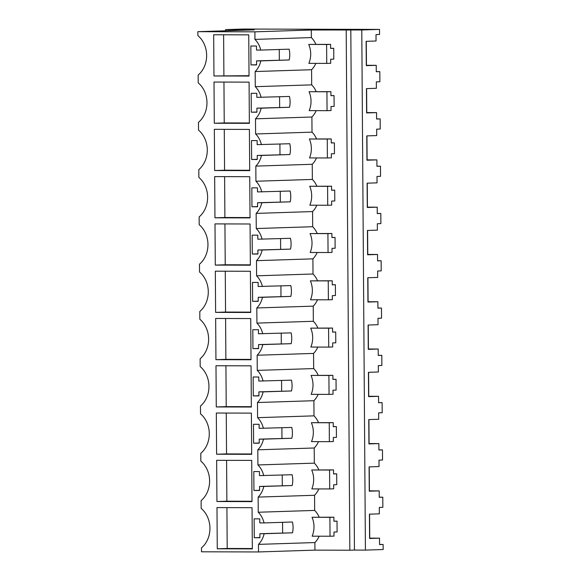 <?xml version="1.0" encoding="UTF-8"?>
<svg xmlns="http://www.w3.org/2000/svg" width="581" height="581" viewBox="0 0 581 581"><rect width="100%" height="100%" fill="white"/><g stroke="black" fill="none" stroke-linecap="round" stroke-linejoin="round"><path stroke-width="0.87" d="M379.524 29.413L361.781 29.98L311.307 30.009L254.892 31.832L197.845 31.679L254.26 29.856L225.53 29.624L243.272 29.05L379.524 29.413L379.56 34.475L376.009 34.591L376.052 41.004L366.117 41.331L366.291 65.646L376.227 65.326L366.451 65.297L366.284 41.324M316.202 91.602A21.098 17.946 -91.8 0 0 311.692 84.862L311.583 69.72A21.098 17.946 -91.8 0 0 315.853 63.365M334.053 95.589L334.133 106.396L331.01 106.497L331.032 110.55L327.059 110.68L326.929 91.769L330.901 91.638L330.93 95.691L334.053 95.589L330.93 95.582M316.529 138.881A21.098 17.946 -91.8 0 0 312.019 132.148L311.91 117.006A21.098 17.946 -91.8 0 0 316.18 110.651M334.387 142.875L334.46 153.682L331.337 153.783L331.366 157.836L327.393 157.967L327.263 139.048L331.235 138.924L331.264 142.977L334.387 142.875L331.257 142.868M316.863 186.167A21.098 17.946 -91.8 0 0 312.353 179.435L312.244 164.285A21.098 17.946 -91.8 0 0 316.507 157.938M334.714 190.161L334.794 200.968L331.664 201.07L331.693 205.122L327.72 205.246L327.59 186.334L331.562 186.203L331.591 190.256L334.714 190.161L331.591 190.147M317.19 233.453A21.098 17.946 -91.8 0 0 312.68 226.721L312.571 211.571A21.098 17.946 -91.8 0 0 316.841 205.216M335.048 237.44L335.121 248.247L331.998 248.348L332.027 252.401L328.054 252.532L327.924 233.62L331.896 233.489L331.918 237.542L335.048 237.44L331.918 237.433M317.524 280.732A21.098 17.946 -91.8 0 0 313.006 274L312.905 258.857A21.098 17.946 -91.8 0 0 317.168 252.503M335.375 284.726L335.448 295.533L332.325 295.635L332.354 299.687L328.381 299.818L328.25 280.899L332.223 280.776L332.252 284.828L335.375 284.726L332.252 284.719M317.851 328.018A21.098 17.946 -91.8 0 0 313.341 321.286L313.232 306.136A21.098 17.946 -91.8 0 0 317.502 299.789M335.709 332.012L335.782 342.819L332.659 342.921L332.688 346.973L328.715 347.097L328.577 328.185L332.55 328.054L332.579 332.107L335.709 332.012L332.579 331.998M318.185 375.304A21.098 17.946 -91.8 0 0 313.667 368.572L313.566 353.422A21.098 17.946 -91.8 0 0 317.829 347.068M336.036 379.291L336.108 390.098L332.986 390.2L333.015 394.252L329.042 394.383L328.911 375.471L332.884 375.341L332.913 379.393L336.036 379.291L332.913 379.284M318.511 422.583A21.098 17.946 -91.8 0 0 314.001 415.851L313.893 400.708A21.098 17.946 -91.8 0 0 318.163 394.354M336.363 426.577L336.443 437.384L333.32 437.486L333.349 441.538L329.376 441.669L329.238 422.75L333.211 422.627L333.24 426.679L336.363 426.577L333.24 426.57M318.838 469.869A21.098 17.946 -91.8 0 0 314.328 463.137L314.227 447.995A21.098 17.946 -91.8 0 0 318.49 441.64M336.697 473.864L336.769 484.67L333.647 484.772L333.676 488.824L329.703 488.948L329.572 470.036L333.545 469.906L333.574 473.958L336.697 473.864L333.574 473.849M319.172 517.155A21.098 17.946 -91.8 0 0 314.662 510.423L314.553 495.273A21.098 17.946 -91.8 0 0 318.824 488.919M337.024 521.142L337.103 531.949L333.981 532.051L334.002 536.103L330.03 536.234L329.899 517.322L333.872 517.192L333.901 521.244L337.024 521.142L333.901 521.135M346.203 30.103L349.835 550.222L314.938 550.134L314.887 542.56A21.098 17.946 -91.8 0 0 319.151 536.205M315.868 44.316A21.098 17.946 -91.8 0 0 311.358 37.583L311.307 30.009M333.726 48.303L333.799 59.117L330.676 59.218L330.705 63.271L326.733 63.394L326.602 44.483L330.574 44.352L330.604 48.405L333.726 48.303L330.604 48.296M349.835 550.222L354.446 550.076L350.815 29.951M361.781 29.98L365.413 550.105L354.446 550.076M376.227 65.326L376.27 71.739L379.814 71.63L379.887 81.761L376.335 81.877L376.386 88.29L366.451 88.61L366.618 112.932L376.553 112.612L376.597 119.025L380.148 118.909L380.214 129.04L376.67 129.156L376.713 135.576L366.778 135.896L366.945 160.211L376.88 159.891L376.931 166.311L380.475 166.195L380.548 176.326L376.996 176.442L377.04 182.862L367.112 183.182L367.279 207.497L377.214 207.177L377.258 213.59L380.809 213.481L380.875 223.612L377.33 223.729L377.374 230.141L367.439 230.461L367.606 254.783L377.541 254.463L377.585 260.876L381.136 260.76L381.209 270.899L377.657 271.007L377.701 277.428L367.766 277.747L367.94 302.062L377.875 301.742L377.919 308.162L381.47 308.046L381.535 318.177L377.991 318.294L378.035 324.714L368.1 325.033L368.267 349.348L378.202 349.028L378.246 355.441L381.797 355.332L381.87 365.464L378.318 365.58L378.362 371.993L368.427 372.312L368.601 396.634L378.536 396.315L378.58 402.727L382.124 402.611L382.196 412.75L378.652 412.859L378.696 419.279L368.761 419.598L368.928 443.913L378.863 443.593L378.906 450.014L382.458 449.897L382.53 460.029L378.979 460.145L379.023 466.565L369.088 466.884L369.262 491.199L379.197 490.88L379.24 497.3L382.785 497.183L382.857 507.315L379.306 507.431L379.357 513.844L369.422 514.163L369.589 538.485L379.524 538.166L369.748 538.137L369.581 514.163M365.413 550.105L383.155 549.532L383.119 544.462L379.567 544.579L379.524 538.166M379.814 71.63L376.27 71.616M380.148 118.909L376.597 118.902M380.475 166.195L376.924 166.188M380.809 213.481L377.258 213.467M381.136 260.76L377.585 260.753M381.47 308.046L377.919 308.039M381.797 355.332L378.246 355.318M382.124 402.611L378.58 402.604M382.458 449.897L378.906 449.89M382.785 497.183L379.24 497.169M383.119 544.462L379.567 544.455M225.53 29.624L225.537 30.786M229.008 29.791L229.016 30.67M197.845 31.679L197.874 35.564A24.322 20.691 88.2 0 1 198.15 75.072L198.208 82.851A24.322 20.691 88.2 0 1 198.484 122.351L198.535 130.137A24.322 20.691 88.2 0 1 198.811 169.637L198.862 177.423A24.322 20.691 88.2 0 1 199.138 216.924L199.196 224.702A24.322 20.691 88.2 0 1 199.472 264.202L199.523 271.988A24.322 20.691 88.2 0 1 199.799 311.489L199.857 319.274A24.322 20.691 88.2 0 1 200.133 358.775L200.184 366.553A24.322 20.691 88.2 0 1 200.46 406.061L200.518 413.839A24.322 20.691 88.2 0 1 200.794 453.34L200.844 461.125A24.322 20.691 88.2 0 1 201.12 500.626L201.179 508.404A24.322 20.691 88.2 0 1 201.454 547.912L201.476 551.797L258.523 551.95L314.938 550.134M263.789 486.442L259.547 486.435L259.576 490.487L253.941 490.473L253.81 471.554L259.438 471.569L259.467 475.621L292.098 474.721A21.098 17.946 -91.8 0 1 292.178 485.527L263.789 486.442A21.098 17.946 88.2 0 1 258.138 497.096L258.247 512.239A21.098 17.946 88.2 0 1 264.043 522.922L259.801 522.907L259.772 518.855L254.137 518.84L254.267 537.752L259.903 537.766L259.874 533.714L292.504 532.813A21.098 17.946 -91.8 0 0 292.432 522.007L264.043 522.922M263.462 439.156L259.213 439.149L259.242 443.201L253.606 443.187L253.476 424.275L259.111 424.29L259.141 428.342L291.771 427.434A21.098 17.946 -91.8 0 1 291.844 438.241L263.462 439.156A21.098 17.946 88.2 0 1 257.811 449.81L257.913 464.953A21.098 17.946 88.2 0 1 263.716 475.636M263.128 391.877L258.886 391.863L258.915 395.915L253.28 395.901L253.149 376.989L258.777 377.004L258.806 381.056L291.437 380.156A21.098 17.946 -91.8 0 1 291.517 390.962L263.128 391.877A21.098 17.946 88.2 0 1 257.477 402.524L257.586 417.674A21.098 17.946 88.2 0 1 263.382 428.35M262.801 344.591L258.552 344.584L258.581 348.636L252.946 348.622L252.815 329.703L258.451 329.717L258.48 333.77L291.11 332.869A21.098 17.946 -91.8 0 1 291.183 343.676L262.801 344.591A21.098 17.946 88.2 0 1 257.151 355.245L257.252 370.387A21.098 17.946 88.2 0 1 263.055 381.071M262.467 297.305L258.225 297.298L258.255 301.35L252.619 301.336L252.488 282.424L258.124 282.439L258.146 286.491L290.776 285.583A21.098 17.946 -91.8 0 1 290.856 296.39L262.467 297.305A21.098 17.946 88.2 0 1 256.817 307.959L256.925 323.101A21.098 17.946 88.2 0 1 262.721 333.784M262.14 250.026L257.891 250.012L257.92 254.064L252.292 254.05L252.154 235.138L257.79 235.152L257.819 239.205L290.449 238.304A21.098 17.946 -91.8 0 1 290.522 249.111L262.14 250.026A21.098 17.946 88.2 0 1 256.49 260.673L256.591 275.822A21.098 17.946 88.2 0 1 262.394 286.498M261.806 202.74L257.565 202.733L257.594 206.785L251.958 206.771L251.827 187.852L257.463 187.866L257.492 191.919L290.115 191.018A21.098 17.946 -91.8 0 1 290.195 201.825L261.806 202.74A21.098 17.946 88.2 0 1 256.156 213.394L256.265 228.536A21.098 17.946 88.2 0 1 262.06 239.219M261.479 155.454L257.23 155.447L257.26 159.499L251.631 159.484L251.493 140.573L257.129 140.587L257.158 144.64L289.788 143.732A21.098 17.946 -91.8 0 1 289.861 154.539L261.479 155.454A21.098 17.946 88.2 0 1 255.829 166.108L255.93 181.25A21.098 17.946 88.2 0 1 261.733 191.933M261.145 108.175L256.904 108.16L256.933 112.213L251.297 112.198L251.166 93.287L256.802 93.301L256.831 97.354L289.454 96.453A21.098 17.946 -91.8 0 1 289.534 107.26L261.145 108.175A21.098 17.946 88.2 0 1 255.495 118.822L255.604 133.971A21.098 17.946 88.2 0 1 261.399 144.647M254.892 31.832L254.943 39.399A21.098 17.946 88.2 0 1 260.746 50.082L256.497 50.068L256.468 46.015L250.839 46.001L250.97 64.919L256.599 64.934L256.577 60.874L260.818 60.889A21.098 17.946 88.2 0 1 255.168 71.543L255.277 86.685A21.098 17.946 88.2 0 1 261.072 97.368M292.504 532.813L264.123 533.728A21.098 17.946 88.2 0 1 258.472 544.375L258.523 551.95M264.123 533.728L259.874 533.714M213.677 34.758L248.748 34.853L249.031 76.053L213.968 75.966L213.677 34.758M215.29 265.096L214.999 223.896L250.07 223.99L250.353 265.19L215.29 265.096L225.225 264.776L224.934 223.917M214.955 217.817L250.026 217.904L249.736 176.704L214.665 176.609L214.955 217.817L224.891 217.497L224.607 176.639M251.675 454.327L251.384 413.12L216.321 413.033L216.604 454.233L251.675 454.327M214.629 170.531L214.338 129.323L249.409 129.418L249.692 170.625L214.629 170.531L224.564 170.211L224.273 129.352M215.326 271.174L250.396 271.269L250.687 312.476L215.616 312.382L215.326 271.174M251.014 359.762L250.731 318.555L215.66 318.461L215.943 359.668L251.014 359.762M251.348 407.041L251.057 365.841L215.987 365.747L216.277 406.947L251.348 407.041M217.265 548.798L252.336 548.892L252.045 507.692L216.982 507.598L217.265 548.798L227.2 548.479L226.917 507.62M214.295 123.245L249.365 123.339L249.075 82.139L214.011 82.044L214.295 123.245L224.23 122.925L223.946 82.066M216.938 501.519L252.001 501.614L251.718 460.406L216.648 460.312L216.938 501.519L226.873 501.2L226.59 460.341M254.943 39.399L311.358 37.583M256.577 60.874L289.2 59.974A21.098 17.946 -91.8 0 0 289.127 49.167L260.746 50.082M289.2 59.974L260.818 60.889M311.583 69.72L255.168 71.543M326.733 63.394L308.86 63.351A21.098 17.946 -91.8 0 0 308.729 44.432L330.574 44.352M255.277 86.685L311.692 84.862M279.323 60.141L279.25 49.487M250.97 64.919L256.599 64.738M213.968 75.966L249.031 75.712M223.903 75.646L223.612 34.787M326.602 44.483L308.729 44.432M258.247 512.239L314.662 510.423M258.138 497.096L314.553 495.273M314.887 542.56L258.472 544.375M330.03 536.234L312.157 536.183A21.098 17.946 -91.8 0 0 312.026 517.272L333.872 517.192M282.627 532.98L282.555 522.326M254.267 537.752L259.903 537.57M227.2 548.479L252.336 548.544M329.899 517.322L312.026 517.272M311.91 117.006L255.495 118.822M327.059 110.68L309.186 110.63A21.098 17.946 -91.8 0 0 309.056 91.718L330.901 91.638M279.657 107.427L279.584 96.766M251.297 112.198L256.933 112.017M256.904 108.16L289.534 107.26M255.604 133.971L312.019 132.148M224.23 122.925L249.365 122.99M326.929 91.769L309.056 91.718M376.553 112.612L366.778 112.583L366.611 88.61M312.244 164.285L255.829 166.108M327.393 157.967L309.52 157.916A21.098 17.946 -91.8 0 0 309.39 139.004L331.235 138.924M279.984 154.713L279.911 144.052M251.631 159.484L257.26 159.303M257.23 155.447L289.861 154.539M255.93 181.25L312.353 179.435M224.564 170.211L249.692 170.277M327.263 139.048L309.39 139.004M376.88 159.891L367.112 159.869L366.945 135.889M312.571 211.571L256.156 213.394M327.72 205.246L309.847 205.202A21.098 17.946 -91.8 0 0 309.717 186.283L331.562 186.203M280.318 201.999L280.245 191.338M251.958 206.771L257.594 206.589M257.565 202.733L290.195 201.825M256.265 228.536L312.68 226.721M224.891 217.497L250.019 217.563M327.59 186.334L309.717 186.283M377.214 207.177L367.439 207.148L367.272 183.175M312.905 258.857L256.49 260.673M328.054 252.532L310.181 252.481A21.098 17.946 -91.8 0 0 310.051 233.569L331.896 233.489M280.645 249.278L280.572 238.617M252.292 254.05L257.92 253.868M257.891 250.012L290.522 249.111M256.591 275.822L313.006 274M225.225 264.776L250.353 264.842M327.924 233.62L310.051 233.569M377.541 254.463L367.773 254.434L367.606 230.461M313.232 306.136L256.817 307.959M328.381 299.818L310.508 299.767A21.098 17.946 -91.8 0 0 310.377 280.855L332.223 280.776M280.979 296.564L280.906 285.903M252.619 301.336L258.255 301.154M258.225 297.298L290.856 296.39M256.925 323.101L313.341 321.286M215.616 312.382L225.551 312.062L225.268 271.204M225.551 312.062L250.68 312.128M328.25 280.899L310.377 280.855M377.875 301.742L368.1 301.721L367.933 277.74M313.566 353.422L257.151 355.245M328.715 347.097L310.842 347.053A21.098 17.946 -91.8 0 0 310.704 328.134L332.55 328.054M281.306 343.85L281.233 333.189M252.946 348.622L258.581 348.44M258.552 344.584L291.183 343.676M257.252 370.387L313.667 368.572M215.943 359.668L225.878 359.349L225.595 318.49M225.878 359.349L251.014 359.414M328.577 328.185L310.704 328.134M378.202 349.028L368.434 348.999L368.26 325.026M313.893 400.708L257.477 402.524M329.042 394.383L311.169 394.332A21.098 17.946 -91.8 0 0 311.038 375.42L332.884 375.341M281.64 391.129L281.56 380.468M253.28 395.901L258.908 395.719M258.886 391.863L291.517 390.962M257.586 417.674L314.001 415.851M216.277 406.947L226.212 406.627L225.929 365.769M226.212 406.627L251.341 406.693M328.911 375.471L311.038 375.42M378.536 396.315L368.761 396.286L368.594 372.312M314.227 447.995L257.811 449.81M329.376 441.669L311.503 441.618A21.098 17.946 -91.8 0 0 311.365 422.707L333.211 422.627M281.967 438.415L281.894 427.754M253.606 443.187L259.242 443.005M259.213 439.149L291.844 438.241M257.913 464.953L314.328 463.137M216.604 454.233L226.539 453.914L226.256 413.055M226.539 453.914L251.675 453.979M329.238 422.75L311.365 422.707M378.863 443.593L369.088 443.572L368.92 419.591M329.703 488.948L311.83 488.904A21.098 17.946 -91.8 0 0 311.699 469.993L333.545 469.906M282.301 485.701L282.221 475.04M253.941 490.473L259.569 490.291M259.547 486.435L292.178 485.527M226.873 501.2L252.001 501.265M329.572 470.036L311.699 469.993M379.197 490.88L369.422 490.851L369.255 466.877"/></g></svg>
